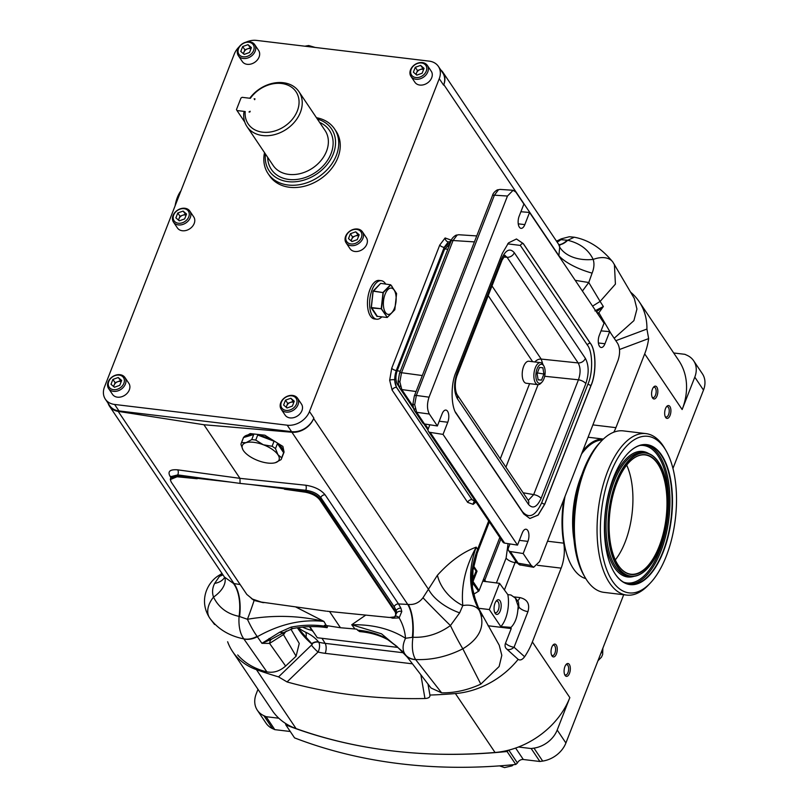 <?xml version="1.0" encoding="UTF-8"?>
<svg xmlns="http://www.w3.org/2000/svg" width="808" height="808" viewBox="0 0 808 808"><rect width="100%" height="100%" fill="white"/><g stroke="black" fill="none" stroke-linecap="round" stroke-linejoin="round"><path stroke-width="1.21" d="M472.226 579.568L472.731 579.629M499.809 537.482L482.78 581.144L499.546 583.346L489.325 609.555L478.649 608.273M500.849 539.037L484.265 581.518M484.709 580.427A7.393 3.242 -160.5 0 0 483.538 579.215M482.78 581.144L479.114 590.567A1.232 0.949 146.1 0 1 478.508 591.264L473.761 594.173M489.325 609.555L500.819 626.634L511.06 627.372C514.949 623.291 517.211 617.494 517.847 609.969L518.18 606.091L515.393 598.082L510.909 594.991L507.838 594.627L499.546 583.346M514.353 596.93L519.877 597.587C527.371 599.324 530.068 604 527.957 611.616A7.393 3.131 21.3 0 1 518.968 607.091L518.463 601.97L515.393 598.082M527.957 611.616L514.07 647.238A7.393 4.595 -47.9 0 1 506.545 648.875A7.292 5.636 146.1 0 1 505.505 643.229L511.232 628.553L488.072 625.766M511.232 628.553A7.393 3.131 21.3 0 1 510.797 628.028L511.06 627.372M547.531 541.219L563.731 543.168A70.225 33.108 -83.2 0 1 563.843 499.394M427.988 684.063L429.987 695.425M505.505 643.229A7.393 3.131 21.3 0 0 514.07 647.238L524.604 656.753C522.322 659.783 520.17 660.651 518.15 659.358A73.922 57.206 146.1 0 1 455.409 693.557A535.946 414.736 146.1 0 1 429.886 695.062C430.27 697.153 428.624 698.304 424.957 698.506L420.857 674.811M412.383 663.812A69.993 54.156 146.1 0 1 411.514 663.711L325.21 653.339A69.993 54.156 146.1 0 1 318.049 652.036L287.052 681.942A535.946 414.736 -33.9 0 0 424.957 698.506M287.052 681.942L278.558 676.882A535.946 414.736 146.1 0 1 256.439 669.66A73.922 57.206 146.1 0 1 232.603 651.581A73.922 57.206 146.1 0 1 227.624 641.744M518.463 747.006L531.189 748.541A542.107 419.504 -33.9 0 0 533.977 748.127A24.644 19.069 -33.9 0 0 557.197 730.038L569.832 697.617A73.922 57.206 146.1 0 1 518.463 747.006A73.922 57.206 146.1 0 1 508.565 750.188A73.922 57.206 146.1 0 1 495.041 752.48A535.946 414.736 146.1 0 1 391.547 750.814A535.946 414.736 146.1 0 1 296.071 728.584A73.922 57.206 146.1 0 1 285.476 723.392A73.922 57.206 146.1 0 1 278.821 718.221A73.922 57.206 146.1 0 1 272.235 710.505L232.603 651.581M518.15 659.358L506.545 648.875M524.604 656.753A73.922 57.206 -33.9 0 0 532.371 641.936L561.146 568.135L537.512 565.297M298.182 627.644A62.176 48.106 -33.9 0 0 305.596 632.179C311.191 634.825 315.504 638.088 318.554 641.946L318.716 642.188A7.393 3.838 103.9 0 1 318.049 652.036A7.393 1.04 46 0 1 311.454 645.148A7.292 5.636 146.1 0 1 312.302 644.42L311.898 643.875A7.393 5.535 147.4 0 1 318.716 642.188A62.6 48.44 -33.9 0 0 325.119 643.36L403.404 652.763M278.558 676.882L311.454 645.148M630.664 292.213A73.922 57.206 146.1 0 1 639.118 301.586A73.922 57.206 146.1 0 1 646.925 329.048L648.642 338.592L619.524 349.5M592.89 424.897L615.918 427.654L644.693 353.864A73.922 57.206 -33.9 0 0 648.642 338.592M639.118 301.586L678.76 360.509A73.922 57.206 146.1 0 1 682.144 409.545L694.789 377.134A24.644 19.069 -33.9 0 0 693.658 360.782A24.644 19.069 -33.9 0 0 687.123 355.338A542.107 419.504 -33.9 0 0 684.881 354.318L673.69 352.975M615.817 340.703L646.925 329.048M515.655 561.045L504.414 589.971M563.731 543.168A24.644 11.615 -83.2 0 1 561.146 568.135M615.918 427.654A24.644 11.615 -83.2 0 1 613.747 432.219M305.596 632.179A7.393 4.262 -64.5 0 1 305.979 637.138L311.898 643.875M297.778 627.705L305.979 637.138M582.699 451.026A70.225 33.108 -83.2 0 1 603.344 439.098M318.554 641.946A7.393 5.535 -32.6 0 0 311.736 643.633M519.877 597.587A7.393 3.485 -83.2 0 1 517.534 600.798M485.972 581.72L484.79 580.225A7.393 3.131 -158.7 0 0 483.618 578.993M257.984 689.315L256.207 693.88A24.644 19.069 -33.9 0 0 257.338 710.222A24.644 19.069 -33.9 0 0 263.863 715.676A542.107 419.504 -33.9 0 0 266.105 716.696L278.821 718.221M670.074 415.383A6.464 3.05 96.8 0 0 670.418 407.545A6.464 3.05 96.8 0 0 666.812 406.353A6.464 3.05 96.8 0 0 665.499 408.575A6.464 3.05 96.8 0 0 665.509 417.211A6.464 3.05 96.8 0 0 670.074 415.383M657.005 395.95A6.464 3.05 96.8 0 0 657.348 388.123A6.464 3.05 96.8 0 0 653.753 386.931A6.464 3.05 96.8 0 0 652.43 389.153A6.464 3.05 96.8 0 0 652.45 397.788A6.464 3.05 96.8 0 0 657.005 395.95M569.499 673.337A6.464 3.05 96.8 0 0 569.842 665.499A6.464 3.05 96.8 0 0 566.246 664.317A6.464 3.05 96.8 0 0 564.923 666.539A6.464 3.05 96.8 0 0 564.943 675.175A6.464 3.05 96.8 0 0 569.499 673.337M556.429 653.914A6.464 3.05 96.8 0 0 556.773 646.077A6.464 3.05 96.8 0 0 553.177 644.885A6.464 3.05 96.8 0 0 551.854 647.117A6.464 3.05 96.8 0 0 551.874 655.742A6.464 3.05 96.8 0 0 556.429 653.914M693.658 360.782L702.364 373.74A24.644 19.069 146.1 0 1 703.495 390.082L672.953 468.418M623.705 594.739L565.903 742.986A24.644 19.069 146.1 0 1 542.693 761.075A542.107 419.504 146.1 0 1 539.895 761.49L523.332 759.5A4.929 3.818 -33.9 0 0 517.453 762.984L515.777 764.459A542.107 419.504 146.1 0 1 294.566 737.886L285.85 724.938A542.107 419.504 -33.9 0 0 391.547 750.814A542.107 419.504 -33.9 0 0 507.071 751.511L508.565 750.188M665.196 416.554A5.232 2.464 96.8 0 0 666.075 417.049A5.232 2.464 96.8 0 0 668.559 414.605A5.232 2.464 96.8 0 0 667.327 406.646A5.232 2.464 96.8 0 0 666.358 406.919M652.137 397.122A5.232 2.464 96.8 0 0 653.015 397.627A5.232 2.464 96.8 0 0 655.49 395.173A5.232 2.464 96.8 0 0 654.258 387.224A5.232 2.464 96.8 0 0 653.288 387.497M564.63 674.508A5.232 2.464 96.8 0 0 565.509 675.003A5.232 2.464 96.8 0 0 567.984 672.559A5.232 2.464 96.8 0 0 566.751 664.61A5.232 2.464 96.8 0 0 565.782 664.883M551.561 655.086A5.232 2.464 96.8 0 0 552.44 655.581A5.232 2.464 96.8 0 0 554.914 653.137A5.232 2.464 96.8 0 0 553.692 645.188A5.232 2.464 96.8 0 0 552.712 645.461M297.374 627.765L297.596 628.099A129.371 100.111 -33.9 0 0 312.302 644.42M500.223 610.969A7.393 3.485 96.8 0 0 500.627 602.021A7.393 3.485 96.8 0 0 496.506 600.657A7.393 3.485 96.8 0 0 495.001 603.202A7.393 3.485 96.8 0 0 495.021 613.07A7.393 3.485 96.8 0 0 500.223 610.969M507.838 594.627A23.412 11.039 -83.2 0 1 500.819 626.634M494.627 612.222A5.848 2.757 96.8 0 0 495.516 612.727A5.848 2.757 96.8 0 0 498.324 610A5.848 2.757 96.8 0 0 496.91 601.112A5.848 2.757 96.8 0 0 495.93 601.384M285.476 723.392L285.85 724.938M290.274 731.503L274.821 729.644A542.107 419.504 146.1 0 1 272.579 728.634A24.644 19.069 146.1 0 1 266.044 723.18L257.338 710.222M515.777 764.459L507.071 751.511M274.821 729.644L266.105 716.696M531.189 748.541L539.895 761.49M508.808 750.127L517.453 762.984M489.355 521.938L475.165 558.328M473.397 565.741L477.043 571.165L473.013 581.497L479.114 590.567M473.205 566.782L476.074 571.044L472.195 580.992M478.508 591.264L472.195 582.326M472.407 582.194A1.232 0.949 -33.9 0 0 473.013 581.497M476.074 571.044L477.043 571.165M309.828 626.644L317.302 637.744L397.9 647.42M312.938 631.27A1.232 0.949 146.1 0 1 312.302 630.866L309.464 626.655L312.322 630.917M600.778 653.551L602.778 651.046L602.132 650.076M602.778 651.046L602.556 648.976M503.485 765.57L506.616 765.317M472.599 571.812L477.942 550.117L489.082 521.534M407.07 656.904L396.849 646.37L386.567 638.583C377.952 633.896 368.256 631.078 357.5 630.119L356.853 629.159L354.975 628.977L351.743 624.756L365.711 615.13M327.866 625.776L327.109 627.685L324.483 625.271L340.461 627.745L354.975 628.977M246.157 42.107A18.483 14.302 146.1 0 1 256.54 40.4L429.149 61.135A18.483 14.302 146.1 0 1 438.401 66.418L442.754 72.902A18.483 14.302 146.1 0 1 443.602 85.153L443.814 84.618A18.483 14.302 -33.9 0 0 442.966 72.367A18.483 14.302 -33.9 0 0 440.784 69.963M108.1 403.253A18.483 14.302 -33.9 0 0 109.494 406.182A18.483 14.302 -33.9 0 0 118.19 411.383L203.919 424.745L291.93 432.26A18.483 14.302 -33.9 0 0 313.625 418.544L313.837 418.009A18.483 14.302 146.1 0 1 291.567 431.664L118.958 410.929A18.483 14.302 146.1 0 1 109.706 405.646L105.353 399.172A18.483 14.302 146.1 0 1 104.505 386.911L234.28 54.055A18.483 14.302 146.1 0 1 239.219 46.773M473.003 570.913L472.417 587.214A9.858 5.858 175.3 0 0 471.872 585.598C470.913 573.922 472.811 561.873 477.558 549.45L476.225 547.137C465.398 566.933 460.934 586.406 462.812 605.556A36.966 26.129 39.2 0 1 437.421 575.245C449.945 561.419 462.873 552.046 476.225 547.137C467.751 570.579 468.842 591.799 479.487 610.818L479.599 611M438.401 66.418A18.483 14.302 146.1 0 1 439.249 78.679L309.474 411.535A18.483 14.302 146.1 0 1 287.214 425.19L114.605 404.454A18.483 14.302 146.1 0 1 105.353 399.172M376.659 319.211L374.508 318.958A19.402 9.151 -83.2 0 1 369.963 289.486A19.402 9.151 -83.2 0 1 379.134 280.426L381.285 280.679A19.402 9.151 96.8 0 0 372.114 289.749A19.402 9.151 96.8 0 0 376.659 319.211A19.402 9.151 96.8 0 0 381.79 316.898M385.729 284.143A19.402 9.151 96.8 0 0 381.285 280.679M450.531 241.733A3.697 2.858 146.1 0 1 450.672 239.966L445.127 237.966A3.697 3.131 -115 0 0 448.268 241.915L444.178 247.379L396.284 370.508C394.122 377.195 394.223 382.82 396.587 387.375L396.476 387.365A3.697 2.858 -33.9 0 0 392.132 390.113L389.668 380.204L391.739 368.185A3.697 1.566 21.3 0 0 396.173 370.498L394.536 379.74L396.476 387.365L471.983 499.627L474.75 501.475M448.268 241.915L450.177 241.653M281.194 409.262L285.113 415.09A9.858 7.625 -33.9 0 0 293.849 417.605A9.858 7.625 -33.9 0 0 301.929 410.626A9.858 7.625 -33.9 0 0 301.475 404.081L297.556 398.253A9.858 7.625 -33.9 0 0 288.82 395.738A9.858 7.625 -33.9 0 0 280.74 402.727A9.858 7.625 -33.9 0 0 281.194 409.262A9.858 7.625 -33.9 0 0 289.931 411.777A9.858 7.625 -33.9 0 0 298 404.798A9.858 7.625 -33.9 0 0 297.556 398.253M108.585 388.527L112.504 394.354A9.858 7.625 -33.9 0 0 121.24 396.869A9.858 7.625 -33.9 0 0 129.32 389.89A9.858 7.625 -33.9 0 0 128.866 383.356L124.947 377.528A9.858 7.625 -33.9 0 0 116.211 375.003A9.858 7.625 -33.9 0 0 108.131 381.992A9.858 7.625 -33.9 0 0 108.585 388.527A9.858 7.625 -33.9 0 0 117.322 391.042A9.858 7.625 -33.9 0 0 125.392 384.063A9.858 7.625 -33.9 0 0 124.947 377.528M410.969 76.407L414.888 82.234A9.858 7.625 -33.9 0 0 423.624 84.759A9.858 7.625 -33.9 0 0 431.694 77.77A9.858 7.625 -33.9 0 0 431.25 71.235L427.331 65.408A9.858 7.625 -33.9 0 0 418.594 62.893A9.858 7.625 -33.9 0 0 410.514 69.872A9.858 7.625 -33.9 0 0 410.969 76.407A9.858 7.625 -33.9 0 0 419.706 78.931A9.858 7.625 -33.9 0 0 427.775 71.942A9.858 7.625 -33.9 0 0 427.331 65.408M238.36 55.671L242.279 61.499A9.858 7.625 -33.9 0 0 251.015 64.024A9.858 7.625 -33.9 0 0 259.085 57.035A9.858 7.625 -33.9 0 0 258.641 50.5L254.722 44.672A9.858 7.625 -33.9 0 0 245.986 42.157A9.858 7.625 -33.9 0 0 237.906 49.136A9.858 7.625 -33.9 0 0 238.36 55.671A9.858 7.625 -33.9 0 0 247.097 58.196A9.858 7.625 -33.9 0 0 255.166 51.207A9.858 7.625 -33.9 0 0 254.722 44.672M346.087 242.834L350.005 248.662A9.858 7.625 -33.9 0 0 358.732 251.187A9.858 7.625 -33.9 0 0 366.812 244.198A9.858 7.625 -33.9 0 0 366.357 237.663L362.439 231.835A9.858 7.625 -33.9 0 0 353.702 229.31A9.858 7.625 -33.9 0 0 345.632 236.3A9.858 7.625 -33.9 0 0 346.087 242.834A9.858 7.625 -33.9 0 0 354.813 245.359A9.858 7.625 -33.9 0 0 362.893 238.37A9.858 7.625 -33.9 0 0 362.439 231.835M173.478 222.099L177.396 227.927A9.858 7.625 -33.9 0 0 186.123 230.452A9.858 7.625 -33.9 0 0 194.203 223.463A9.858 7.625 -33.9 0 0 193.748 216.928L189.829 211.1A9.858 7.625 -33.9 0 0 181.093 208.575A9.858 7.625 -33.9 0 0 173.023 215.564A9.858 7.625 -33.9 0 0 173.478 222.099A9.858 7.625 -33.9 0 0 182.204 224.624A9.858 7.625 -33.9 0 0 190.284 217.635A9.858 7.625 -33.9 0 0 189.829 211.1M268.054 173.569L269.579 175.831A40.047 30.987 -33.9 0 0 305.05 186.072A40.047 30.987 -33.9 0 0 337.865 157.691A40.047 30.987 -33.9 0 0 336.027 131.138L334.502 128.866A40.047 30.987 146.1 0 1 336.34 155.429A40.047 30.987 146.1 0 1 303.525 183.8A40.047 30.987 146.1 0 1 268.054 173.569A40.047 30.987 146.1 0 1 264.519 152.641M316.453 117.705A40.047 30.987 146.1 0 1 334.502 128.866M265.448 154.035A37.582 29.078 -33.9 0 0 292.284 181.891A37.582 29.078 -33.9 0 0 333.31 153.874A37.582 29.078 -33.9 0 0 317.382 119.099M188.769 216.857A8.625 6.676 -33.9 0 0 184.052 208.676A8.625 6.676 -33.9 0 0 173.669 215.049A8.625 6.676 -33.9 0 0 178.376 223.23A8.625 6.676 -33.9 0 0 188.769 216.857M361.378 237.592A8.625 6.676 -33.9 0 0 356.661 229.401A8.625 6.676 -33.9 0 0 346.279 235.774A8.625 6.676 -33.9 0 0 350.985 243.966A8.625 6.676 -33.9 0 0 361.378 237.592M253.651 50.439A8.625 6.676 -33.9 0 0 248.945 42.248A8.625 6.676 -33.9 0 0 238.552 48.621A8.625 6.676 -33.9 0 0 243.269 56.812A8.625 6.676 -33.9 0 0 253.651 50.439M426.26 71.165A8.625 6.676 -33.9 0 0 421.554 62.984A8.625 6.676 -33.9 0 0 411.161 69.357A8.625 6.676 -33.9 0 0 415.878 77.538A8.625 6.676 -33.9 0 0 426.26 71.165M123.887 383.285A8.625 6.676 -33.9 0 0 119.17 375.094A8.625 6.676 -33.9 0 0 108.777 381.467A8.625 6.676 -33.9 0 0 113.494 389.658A8.625 6.676 -33.9 0 0 123.887 383.285M296.496 404.02A8.625 6.676 -33.9 0 0 291.779 395.829A8.625 6.676 -33.9 0 0 281.386 402.202A8.625 6.676 -33.9 0 0 286.103 410.393A8.625 6.676 -33.9 0 0 296.496 404.02M329.533 611.494L340.461 627.745M214.575 624.513L209.979 618.433C217.978 629.109 229.25 635.926 243.814 638.886L243.885 638.976A18.483 14.746 -35.3 0 0 257.358 636.694C279.73 624.089 301.919 618.989 323.907 621.413L295.546 606.879M325.876 611.111L261.337 602.081L252.48 599.082L246.804 594.425L171.155 481.962L170.316 479.538L170.639 477.932M263.004 602.313A3.697 1.192 -89.7 0 1 263.085 602.637L264.751 602.566M251.349 598.435L254.106 600.455L263.085 602.637M230.573 482.113L240.057 483.406L239.966 478.346L177.689 469.842A3.697 1.899 97.8 0 1 177.78 474.902L177.336 476.043L170.66 477.871L171.175 476.558L177.78 474.902L230.573 482.113L177.336 476.043A3.697 1.899 97.8 0 0 177.073 476.771L170.316 479.538M197.203 478.75L177.073 476.771M326.816 611.222L389.486 617.474L394.627 616.898L396.657 613.03A3.697 2.656 178.7 0 1 401.798 611.525L399.142 617.878L392.708 618.201L390.597 617.554M392.425 617.494A3.697 2.232 -75.4 0 1 392.708 618.201M203.919 424.745L239.966 478.346L305.737 485.224A3.697 1.586 96 0 1 305.828 490.284L305.384 491.426C312.1 492.547 317.049 495.031 320.241 498.9L396.657 613.03L396.233 610.505L394.193 606.697L320.776 497.546C317.574 493.698 312.595 491.274 305.828 490.284L250.076 484.457L305.384 491.426A3.697 1.586 96 0 0 305.171 492.163C311.767 493.415 316.615 495.971 319.736 499.819L395.385 612.282L395.849 615.878L395.092 616.544M284.406 489.224L305.171 492.163M250.076 484.457L240.057 483.406M325.129 626.23C314.191 624.584 302.849 624.877 291.102 627.119L279.568 632.28L261.923 643.33L269.579 643.41L283.457 634.593L286.295 630.977M209.979 618.433A24.644 16.099 -36.2 0 1 209.898 618.312A24.644 16.099 -36.2 0 1 213.534 597.112C218.665 607.515 227.179 613.928 239.077 616.363C238.441 626.099 240.026 633.613 243.814 638.886A18.483 14.332 -37.6 0 0 257.075 636.32L261.923 643.33L271.205 639.38L283.103 632.866M291.102 627.119A9.858 2.636 79.2 0 0 292.89 628.523L283.356 632.725L279.568 632.28L283.244 632.795M405.182 654.44L403.697 652.42L381.497 633.805L351.743 624.756C372.7 624.342 390.628 628.846 405.525 638.28A36.966 28.108 74.5 0 0 399.142 617.878A3.697 2.899 -119.5 0 0 395.334 616.423M403.697 652.42L431.048 688.032L441.633 692.85A80.325 62.165 -33.9 0 0 480.821 684.124L462.832 648.804C447.248 656.651 431.502 660.227 415.585 659.52L415.645 659.611A18.483 14.413 142.4 0 1 405.485 654.844A18.483 14.413 142.4 0 1 405.192 654.45L408.939 659.257M357.5 630.119L359.671 631.593C370.266 632.523 379.649 635.229 387.83 639.694L397.172 646.784M386.567 638.583A9.858 6.06 118.6 0 0 387.83 639.694M614.181 338.269L633.896 320.645L636.946 309.03L634.33 298.526L612.848 262.034A24.644 15.089 143.8 0 0 593.183 259.419C588.507 249.692 580.013 243.309 567.711 240.269L560.934 239.683L556.682 241.41M597.9 314.06L603.354 306.545L600.112 301.424L615.413 284.113L614.403 264.408M442.966 72.367L558.591 244.258L559.692 247.127L558.853 256.015M596.395 311.827L603.354 306.545L594.9 310.878M592.567 306.131L600.112 301.424L588.769 282.497L592.102 273.134C594.122 268.094 594.486 263.529 593.183 259.419A36.966 25.371 -12.2 0 1 559.692 247.127M582.416 291.042L588.769 282.497A36.966 2.293 8.8 0 1 575.195 280.305M612.848 262.034C601.394 248.137 588.537 239.865 574.276 237.219L567.711 240.269A36.966 16.806 -77.6 0 1 558.985 244.784M574.276 237.219L569.317 236.744L561.277 238.845L560.934 239.683A36.966 29.078 -101.3 0 1 557.106 242.057M592.102 273.134A36.966 12.676 18.1 0 1 558.934 255.762L443.814 84.618M567.186 240.138A36.966 16.877 -80 0 1 558.914 244.693M399.253 387.032L397.415 384.285C395.516 380.639 395.435 376.144 397.172 370.791L444.663 248.985L449.753 244.41M450.763 241.804L444.289 247.399L396.284 370.508M475.952 502.021L473.185 504.364L467.64 502.364A3.697 2.858 -33.9 0 1 471.983 499.627L396.587 387.375M472.094 499.637L475.559 501.435M596.92 312.605A12.322 6.706 -131.7 0 1 599.051 313.08L610.959 333.492M444.289 247.399L444.178 247.379A3.697 1.566 21.3 0 1 439.744 245.066L391.739 368.185M240.168 584.578L233.462 583.447L224.816 577.316M243.885 638.976L266.882 671.862C273.528 673.125 279.78 671.185 285.628 666.045L296.092 656.217L299.253 643.431L290.84 629.028M237.703 654.924A80.325 62.165 -33.9 0 0 266.882 671.862M222.382 574.003L219.493 576.326L214.635 583.427C212.322 588.032 211.959 592.597 213.534 597.112A36.966 19.453 164.6 0 0 224.937 577.801M257.075 636.32C254.005 632.149 250.793 626.473 247.43 619.281C273.72 614.807 299.223 615.514 323.907 621.413L326.321 625.543M233.462 583.447A36.966 20.028 99.1 0 1 239.077 616.363L247.43 619.281A36.966 2.838 111.2 0 0 254.106 600.455L254.348 600.011M222.008 573.438L219.261 575.215A24.644 1.353 57.7 0 0 219.493 576.326A36.966 26.129 -140.8 0 0 222.947 574.841M214.635 583.427A36.966 18.433 -155.2 0 0 224.624 577.336M239.592 616.474A36.966 19.018 97.7 0 0 233.946 583.487L118.19 411.383M283.477 632.654A12.322 2.353 -136.2 0 0 284.153 633.947M282.82 633.038A12.322 2.313 -130.7 0 0 283.457 634.593L296.092 656.217M269.044 638.471A9.858 3.181 57.1 0 0 271.205 639.38A12.322 6.474 -111.7 0 0 269.579 643.41L285.628 666.045M275.366 462.691A19.715 8.343 -158.7 0 0 275.528 462.641A19.715 8.343 -158.7 0 0 277.962 454.763A19.715 8.343 -158.7 0 0 263.297 444.754A19.715 8.343 -158.7 0 0 246.036 442.673L241.562 442.612L243.541 437.542A21.564 9.12 21.3 0 1 253.702 434.542L251.722 439.613L246.036 442.673A19.715 8.343 -158.7 0 0 243.046 449.975A19.715 8.343 -158.7 0 0 243.44 450.611A19.715 8.343 -158.7 0 0 258.106 460.621A19.715 8.343 -158.7 0 0 275.366 462.691L281.053 459.631A21.564 9.12 -158.7 0 0 281.396 458.954L284.073 452.096L282.901 446.44L264.842 435.199L250.217 433.583L243.471 437.522L241.218 443.289A21.564 9.12 -158.7 0 0 240.966 444.461L242.895 449.713M394.193 606.697A3.697 2.858 146.1 0 1 398.526 603.95L408.262 604.445C414.251 604.98 419.15 602.748 422.988 597.748L437.421 575.245M241.562 442.612A21.564 9.12 -158.7 0 0 241.218 443.289M255.742 440.097L257.712 435.027A21.564 9.12 21.3 0 1 274.053 441.208L272.074 446.279L263.297 444.754L255.742 440.097A21.564 9.12 -158.7 0 0 251.722 439.613M281.396 458.954A21.564 9.12 -158.7 0 0 281.659 457.783L277.962 454.763L275.488 448.612A21.564 9.12 -158.7 0 0 272.074 446.279M275.488 448.612L277.457 443.541A21.564 9.12 21.3 0 1 282.164 448.319A21.564 9.12 21.3 0 1 283.638 452.712L281.659 457.783M415.645 659.611L441.633 692.85M480.821 684.124L499.122 666.519L501.808 655.349L499.243 645.259L478.791 608.677L475.266 599.213L471.872 585.598M479.336 610.545L479.467 610.767A24.644 15.11 149.8 0 1 479.487 610.818C485.568 625.695 480.013 638.35 462.832 648.804A24.644 1.646 -116.8 0 1 450.43 625.564C438.694 633.937 426.19 637.835 412.939 637.249L405.525 638.28C402.505 644.693 402.303 649.965 404.919 654.076L405.192 654.45M479.548 610.909L479.467 610.767A24.644 15.11 149.8 0 0 462.812 605.556L459.651 612.858L450.43 625.564A36.966 0.899 44.9 0 1 422.988 597.748M404.919 654.076A18.483 14.756 145.3 0 0 415.585 659.52C412.484 654.329 411.605 646.905 412.939 637.249A36.966 14.685 94.8 0 0 408.262 604.445M459.651 612.858A36.966 18.433 24.8 0 1 428.745 589.688L313.625 418.544M412.373 637.229A36.966 15.786 96 0 0 407.686 604.354L291.93 432.26M305.737 485.224C314.494 486.598 320.958 489.789 325.109 494.809L398.526 603.95L400.909 608.182L401.798 611.525M482.598 616.221L478.952 608.969A9.858 4.585 156.2 0 0 478.791 608.677M405.323 654.844A9.858 4.192 138.8 0 0 405.434 654.995L397.152 646.764M407.303 657.197L405.434 654.995A9.858 4.192 138.8 0 0 405.566 655.126M475.498 599.597L476.154 601.617A9.858 4.595 161.9 0 0 475.861 601.041M479.053 609.262A9.858 4.585 156.2 0 0 478.952 608.969L476.154 601.617M395.385 612.282A3.697 2.858 146.1 0 0 395.89 611.363L396.233 610.505A3.697 2.525 156.8 0 1 400.909 608.182M399.576 373.084L448.521 247.541M397.172 370.791L400.162 371.205A3.697 1.566 -158.7 0 0 400.303 371.215M457.146 235.047A3.697 3.131 -115 0 0 455.813 235.3L458.691 234.734L457.146 235.047L453.056 240.511L401.515 372.71L399.869 381.952L401.808 389.577L413.171 406.464M455.813 235.3L455.813 235.3C453.126 236.956 451.531 238.895 451.026 241.117L451.026 241.117A3.697 1.566 21.3 0 1 453.056 240.511L474.417 241.905M399.899 386.083A3.697 2.858 -33.9 0 0 400.071 388.537L400.071 388.537A3.697 2.858 -33.9 0 0 401.808 389.577L416.08 391.526M509.979 543.935L508.384 548.026A3.697 2.858 -33.9 0 0 508.555 550.48A3.697 2.858 -33.9 0 0 510.292 551.521L518.13 563.186L520.534 564.984C520.18 565.408 518.807 564.459 516.393 562.136L516.393 562.136A3.697 2.858 -33.9 0 0 518.13 563.186L531.21 565.459L533.644 567.277L539.613 561.54L618.029 360.408C620.19 353.732 620.1 348.107 617.726 343.541L609.697 331.613L604.96 343.754A8.009 3.777 -83.2 0 1 601.182 347.501A8.009 3.777 -83.2 0 1 599.304 335.34L604.041 323.19L529.553 212.464L524.826 224.614A8.009 3.777 -83.2 0 1 521.039 228.351A8.009 3.777 -83.2 0 1 519.16 216.191L523.897 204.05L515.868 192.112L513.13 190.274L507.464 196.041L494.415 195.183A3.697 1.566 -158.7 0 0 492.395 195.799L414.322 396.041A3.697 1.566 -158.7 0 1 416.342 395.435L414.706 404.677L416.645 412.302L424.483 423.958A3.697 2.858 146.1 0 1 422.746 422.917L414.908 411.262A3.697 2.858 -33.9 0 0 416.645 412.302L429.341 414.029L437.37 425.968L442.107 413.827A8.009 3.777 -83.2 0 1 445.895 410.08A8.009 3.777 -83.2 0 1 447.773 422.241L443.036 434.391L430.149 432.381L504.626 543.107A3.697 2.858 146.1 0 1 502.889 542.057L428.412 431.341A3.697 2.858 -33.9 0 0 430.149 432.381M429.836 424.796L428.24 428.886A3.697 2.858 -33.9 0 0 428.412 431.341M498.506 189.728A3.697 3.131 65 0 0 497.173 189.971L500.051 189.415L498.506 189.728L494.415 195.183L416.342 395.435L429.048 397.172C426.876 403.849 426.978 409.474 429.341 414.029M520.897 211.726L529.553 212.464M601.041 330.876L609.697 331.613M504.626 543.107L517.514 545.107L443.036 434.391M414.736 408.808A3.697 2.858 -33.9 0 0 414.908 411.262C413.959 410.454 413.302 408.01 412.949 403.929L412.949 403.929A3.697 0.919 -1 0 0 414.706 404.677M424.483 423.958L437.37 425.968M531.21 565.459L523.18 553.53L510.292 551.521M429.048 397.172L507.464 196.041M399.869 381.952A3.697 0.919 179 0 1 398.122 381.204L399.485 373.326A3.697 1.566 21.3 0 1 401.515 372.71L422.311 375.548M444.663 248.985L447.743 249.187A3.697 1.566 -158.7 0 0 447.885 249.197M517.514 545.107L522.251 532.967A8.009 3.777 -83.2 0 1 526.038 529.22A8.009 3.777 -83.2 0 1 527.907 541.38L523.18 553.53M502.293 253.409L455.995 372.175C450.49 384.315 450.904 407.495 456.742 414.342L523.766 513.979L529.866 518.504L538.178 515.08L544.774 504.172L591.082 385.406C596.587 373.266 596.173 350.086 590.335 343.238L523.311 243.602L516.474 238.986L508.535 242.875L502.293 253.409M501.697 258.59A6.161 2.606 21.3 0 1 502.041 260.176L457.278 374.993A6.161 2.606 -158.7 0 0 456.934 373.397L501.697 258.59C505.778 249.803 509.979 247.844 514.302 252.702A6.161 4.767 146.1 0 1 507.071 257.277L504.879 255.51M514.302 252.702L585.376 358.358A6.161 4.767 146.1 0 1 578.144 362.933L507.071 257.277L503.606 257.045M534.926 361.954A6.161 4.767 146.1 0 1 541.188 359.075L542.825 364.226M543.875 366.024L543.097 364.671A11.09 5.232 96.8 0 0 540.532 362.63L528.876 361.237A11.09 5.232 96.8 0 0 523.635 366.418A11.09 5.232 96.8 0 0 526.23 383.255L537.886 384.648A11.09 5.232 96.8 0 0 540.865 383.275L541.936 382.154A9.605 4.535 96.8 0 0 543.905 378.851A9.605 4.535 96.8 0 0 543.875 366.024A9.605 4.535 96.8 0 0 537.108 368.751A9.605 4.535 96.8 0 0 536.593 380.386A9.605 4.535 96.8 0 0 541.936 382.154M540.532 362.63A11.09 5.232 96.8 0 0 535.29 367.812A11.09 5.232 96.8 0 0 537.886 384.648M504.445 255.439L505.121 255.338L502.041 260.176M528.26 500.394L533.684 494.607A6.161 2.606 21.3 0 1 541.067 498.465C536.977 507.262 532.775 509.222 528.452 504.354L457.379 398.697C453.833 391.85 453.682 383.416 456.934 373.397M585.376 358.358C588.931 365.206 589.072 373.639 585.82 383.659A6.161 2.606 -158.7 0 0 578.437 379.8C580.71 373.134 580.619 367.509 578.144 362.933L541.188 359.075L491.991 285.941M457.278 374.993C454.742 381.154 454.621 389.87 457.096 394.607L457.096 394.607A6.161 4.767 146.1 0 1 457.379 398.697M457.096 394.607L528.169 500.273A6.161 4.767 146.1 0 1 528.452 504.354M516.423 238.986L523.231 243.592L590.254 343.228C596.052 350.076 596.466 373.245 591.001 385.396L544.703 504.162L538.098 515.029L529.816 518.494M473.922 567.842A115.201 89.143 146.1 0 1 472.781 569.418M473.528 567.256A115.201 89.143 146.1 0 1 473.003 567.994M180.901 190.951A22.796 10.746 96.8 0 0 177.548 197.233A22.796 10.746 96.8 0 0 175.346 205.212M175.114 205.798A22.483 10.605 -83.2 0 1 177.386 197.364A22.483 10.605 -83.2 0 1 180.952 190.839M304.959 46.218L308.686 45.541L315.16 47.44L308.666 45.531L305.101 46.238M314.514 47.359L308.686 45.541M394.779 309.817L387.224 317.483L394.809 309.737L396.576 293.516L390.809 284.941L383.275 292.587L381.507 308.797L387.274 317.372L381.214 308.737L383.053 292.375L390.557 284.759L392.062 286.416M377.457 316.352L387.224 317.483L377.346 316.342L371.569 307.575L381.214 308.737L371.306 307.979L377.053 316.524M394.445 308.201A13.241 6.242 -83.2 0 1 385.406 312.423A13.241 6.242 -83.2 0 1 385.083 294.284A13.241 6.242 -83.2 0 1 394.122 290.062A13.241 6.242 -83.2 0 1 394.445 308.201M394.819 309.727L396.587 293.516L390.678 284.769M257.712 435.027L274.053 441.208M277.457 443.541L283.638 452.712M243.541 437.542L253.702 434.542M542.875 367.721L543.895 374.033L541.522 380.114L538.138 379.871L537.118 373.559L539.481 367.489L542.875 367.721M537.36 372.922L543.895 374.033M537.168 373.892L537.421 373.256M538.108 379.699L541.522 380.114M504.404 464.943L504.172 464.529A11.09 5.232 96.8 0 0 503.465 463.55M290.84 398.243L294.264 401.202L292.365 406.071L287.042 407.989L283.608 405.02L285.517 400.152L290.84 398.243L293.87 402.212M293.021 401.475L287.688 403.384L286.184 407.242M287.688 403.384L285.517 400.152M293.799 402.394A5 3.868 -33.9 0 0 290.355 402.435A5 3.868 -33.9 0 0 286.739 405.828A5 3.868 -33.9 0 0 286.446 407.474M118.231 377.508L121.654 380.467L119.756 385.335L114.433 387.254L110.999 384.285L112.908 379.417L118.231 377.508L121.261 381.477M120.412 380.74L115.079 382.649L113.575 386.517M115.079 382.649L112.908 379.417M121.19 381.659A5 3.868 -33.9 0 0 117.746 381.699A5 3.868 -33.9 0 0 114.13 385.093A5 3.868 -33.9 0 0 113.837 386.739M420.614 65.387L424.038 68.347L422.14 73.225L416.817 75.134L413.383 72.175L415.282 67.296L420.614 65.387L423.644 69.367M422.786 68.63L417.463 70.538L415.958 74.397M417.463 70.538L415.282 67.296M423.574 69.538A5 3.868 -33.9 0 0 420.13 69.579A5 3.868 -33.9 0 0 416.514 72.972A5 3.868 -33.9 0 0 416.211 74.619M248.006 44.652L251.429 47.611L249.531 52.49L244.208 54.399L240.774 51.439L242.673 46.561L248.006 44.652L251.036 48.631M250.177 47.894L244.854 49.803L243.349 53.661M244.854 49.803L242.673 46.561M250.965 48.813A5 3.868 -33.9 0 0 247.521 48.844A5 3.868 -33.9 0 0 243.905 52.237A5 3.868 -33.9 0 0 243.602 53.884M355.722 231.815L359.156 234.774L357.257 239.653L351.924 241.562L348.5 238.602L350.399 233.724L355.722 231.815L358.762 235.784M357.904 235.047L352.581 236.966L351.076 240.824M352.581 236.966L350.399 233.724M358.691 235.966A5 3.868 -33.9 0 0 355.237 236.007A5 3.868 -33.9 0 0 351.621 239.4A5 3.868 -33.9 0 0 351.329 241.047M183.113 211.08L186.547 214.039L184.648 218.917L179.315 220.826L175.892 217.867L177.79 212.989L183.113 211.08L186.153 215.059M185.295 214.312L179.972 216.231L178.467 220.089M179.972 216.231L177.79 212.989M186.082 215.231A5 3.868 -33.9 0 0 182.628 215.271A5 3.868 -33.9 0 0 179.012 218.665A5 3.868 -33.9 0 0 178.719 220.311M249.783 98.243A31.29 24.22 146.1 0 1 298.93 91.657A31.29 24.22 146.1 0 1 300.364 112.423A31.29 24.22 146.1 0 1 274.72 134.593A31.29 24.22 146.1 0 1 246.996 126.593A31.29 24.22 146.1 0 1 243.854 112.544L245.218 111.524A28.825 22.311 -33.9 0 0 278.911 129.462A28.825 22.311 -33.9 0 0 294.415 89.708A28.825 22.311 -33.9 0 0 250.369 98.313L242.148 97.324L240.976 98.041L236.461 109.605L236.996 110.534L245.218 111.524M248.985 111.969L249.844 112.07L250.167 111.252L248.985 111.969M254.136 98.758L254.995 98.869L254.672 99.687L254.136 98.758L254.702 99.606M236.996 110.534L244.773 122.089M616.999 563.257A60.065 28.32 96.8 0 0 630.846 574.195A60.065 28.32 96.8 0 0 659.247 546.117A60.065 28.32 96.8 0 0 645.178 454.924A60.065 28.32 96.8 0 0 629.129 462.257M615.292 559.914A60.065 28.32 96.8 0 0 625.16 542.027A60.065 28.32 96.8 0 0 626.675 465.105M616.908 482.881A60.307 28.431 -83.2 0 1 629.22 462.166A60.307 28.431 -83.2 0 1 662.792 473.236A60.307 28.431 -83.2 0 1 659.55 546.279A60.307 28.431 -83.2 0 1 617.06 563.378A60.307 28.431 -83.2 0 1 616.908 482.881M616.322 482.012A61.974 29.219 96.8 0 0 612.989 557.076A61.974 29.219 96.8 0 0 647.491 568.448A61.974 29.219 96.8 0 0 660.136 547.147A61.974 29.219 96.8 0 0 659.985 464.438A61.974 29.219 96.8 0 0 616.322 482.012M647.4 568.539A62.216 29.33 -83.2 0 1 647.309 568.63A62.216 29.33 -83.2 0 1 630.594 576.326A62.216 29.33 -83.2 0 1 616.019 481.861A62.216 29.33 -83.2 0 1 645.43 452.783A62.216 29.33 -83.2 0 1 659.853 464.216A62.216 29.33 -83.2 0 1 659.914 464.327M613.646 571.509A70.225 33.108 96.8 0 0 629.856 584.305A70.225 33.108 96.8 0 0 663.055 551.49A70.225 33.108 96.8 0 0 646.602 444.854A70.225 33.108 96.8 0 0 627.826 453.45M663.358 551.642A70.478 33.219 96.8 0 0 667.145 466.287A70.478 33.219 96.8 0 0 627.917 453.359A70.478 33.219 96.8 0 0 613.535 477.568A70.478 33.219 96.8 0 0 613.706 571.62A70.478 33.219 96.8 0 0 663.358 551.642M610.575 473.165A78.851 37.178 96.8 0 0 606.333 568.67A78.851 37.178 96.8 0 0 650.228 583.144A78.851 37.178 96.8 0 0 666.317 556.045A78.851 37.178 96.8 0 0 666.125 450.814A78.851 37.178 96.8 0 0 610.575 473.165M666.125 450.814L664.832 448.561A81.315 38.34 96.8 0 0 645.986 433.613A81.315 38.34 96.8 0 0 607.545 471.609A81.315 38.34 96.8 0 0 626.594 595.082A81.315 38.34 96.8 0 0 648.44 585.022L650.228 583.144M645.986 433.613L623.332 430.886A81.315 38.34 96.8 0 0 601.485 440.946A81.315 38.34 96.8 0 0 584.891 468.892A81.315 38.34 96.8 0 0 585.093 577.417A81.315 38.34 96.8 0 0 603.94 592.365L626.594 595.082M601.485 440.946L599.698 442.834A78.851 37.178 96.8 0 0 583.598 469.923A78.851 37.178 96.8 0 0 583.8 575.165L585.093 577.417M599.425 408.111L594.072 421.837M472.448 575.73L474.165 575.942M517.847 609.969L518.968 607.091L518.18 606.091M455.409 693.557L495.041 752.48M256.439 669.66L296.071 728.584M532.371 641.936L569.832 697.617M644.693 353.864L682.144 409.545M516.908 562.822L515.09 562.6A7.393 3.131 21.3 0 1 506.101 558.075L508.081 543.643M603.374 439.067L588.072 437.229M496.395 582.972L506.101 558.075M322.008 638.31L325.119 643.36A7.393 3.485 96.8 0 1 325.21 653.339M311.999 630.422A61.852 47.864 146.1 0 1 302.535 627.119M411.514 663.711A7.393 3.485 96.8 0 0 411.767 663.004M557.197 730.038L565.903 742.986M694.789 377.134L703.495 390.082M602.445 439.966A69.983 32.987 96.8 0 0 581.508 454.076M565.034 496.344A69.983 32.987 96.8 0 0 585.79 578.599M581.901 474.538A62.59 29.502 96.8 0 0 580.72 477.437A62.59 29.502 96.8 0 0 574.023 540.148M263.863 715.676L272.579 728.634M533.977 748.127L542.693 761.075M515.625 748.057L523.332 759.5M467.64 502.364L392.132 390.113M445.127 237.966L439.744 245.066M451.187 240.723L450.672 239.966M488.678 520.928L477.558 549.45A9.858 4.171 -158.7 0 1 477.942 550.117M443.602 85.153L439.249 78.679M313.837 418.009L309.474 411.535M474.72 501.475A3.697 3.131 -115 0 0 473.185 504.364M394.536 379.74A3.697 0.919 -1 0 0 389.668 380.204M325.109 494.809A3.697 2.858 146.1 0 0 320.776 497.546L320.241 498.9A3.697 2.858 146.1 0 1 319.736 499.819M177.689 469.842C170.034 469.246 167.468 471.357 169.993 476.175L170.831 477.427M171.155 476.629A3.697 2.858 -33.9 0 0 169.993 476.175M326.573 627.523L325.119 625.362M398.455 384.426L397.415 384.285M413.746 408.868L400.071 388.537C399.122 387.739 398.475 385.295 398.122 381.204L398.122 381.204A3.697 0.919 179 0 1 398.576 380.75M424.988 424.038L428.24 428.876M455.429 412.05L522.412 511.636C529.048 519.1 535.492 516.09 541.754 502.616L588.052 383.851C593.112 372.68 592.739 351.359 587.365 345.056L520.342 245.42L507.666 243.854M585.82 383.659L541.067 498.465M532.634 361.681L488.214 295.647M500.283 458.813L529.594 383.659M538.077 384.669L505.909 467.175M523.119 492.769L533.684 494.607L578.437 379.8L544.673 376.276M590.335 343.238L590.254 343.228A2.464 1.909 -33.9 0 0 587.365 345.056M523.311 243.602L523.231 243.592A2.464 1.909 -33.9 0 0 520.342 245.42M544.774 504.172L544.703 504.162A2.464 1.04 21.3 0 1 541.754 502.616M591.082 385.406L591.001 385.396A2.464 1.04 21.3 0 1 588.052 383.851M447.773 422.241L439.229 421.221M527.907 541.38L519.372 540.36M604.96 343.754L598.385 342.966M524.826 224.614L518.241 223.826M118.958 410.929L114.605 404.454M291.567 431.664L287.214 425.19M308.08 46.591L308.545 45.642L308.303 46.622M390.557 284.759L380.669 283.366L373.165 290.971L371.306 307.979M371.236 307.545L372.993 291.395M380.669 283.366L373.407 291.213L382.972 292.587L373.165 290.971M319.614 122.402A34.986 27.078 146.1 0 1 331.038 153.601A34.986 27.078 146.1 0 1 294.809 179.629A34.986 27.078 146.1 0 1 267.68 157.338M246.996 126.593L273.134 165.448A31.29 24.22 -33.9 0 0 300.859 173.447A31.29 24.22 -33.9 0 0 326.503 151.268A31.29 24.22 -33.9 0 0 325.069 130.512L298.93 91.657M645.43 452.783L643.491 452.551A62.216 29.33 96.8 0 0 614.08 481.619A62.216 29.33 96.8 0 0 628.654 576.094L630.594 576.326M648.804 453.621A63.206 29.795 96.8 0 0 612.868 481.002A63.206 29.795 96.8 0 0 606.99 548.915A63.206 29.795 96.8 0 0 634.068 576.316M628.775 584.144A70.225 33.108 96.8 0 0 660.894 551.228A70.225 33.108 96.8 0 0 645.521 444.764M623.524 582.154A69.246 32.643 96.8 0 0 659.692 550.612A69.246 32.643 96.8 0 0 666.741 479.265A69.246 32.643 96.8 0 0 639.946 445.45M602.859 648.208L602.657 654.47L601.455 657.197L597.971 660.732M513.504 764.681L512.07 765.853L504.525 767.6L499.546 765.873M327.109 627.685C316.191 625.998 304.788 626.281 292.89 628.523M561.277 238.845L556.51 241.168M558.591 244.258L559.793 245.592M109.494 406.182L225.119 578.074M219.261 575.215C208.1 581.467 197.879 600.081 209.898 618.312L210.403 618.989M171.175 476.558L171.73 477.215M475.447 599.445C473.862 594.234 473.65 595.395 472.417 587.214M412.949 403.929L414.322 396.041M458.681 234.734L476.75 235.926M520.534 564.984L533.644 567.277M500.051 189.415L513.13 190.274M428.018 430.088L423.756 423.745M399.485 373.326L451.026 241.117M497.173 189.971C494.486 191.627 492.9 193.567 492.395 195.799M508.555 550.48L516.393 562.136M308.666 45.531L304.879 46.208"/></g></svg>
